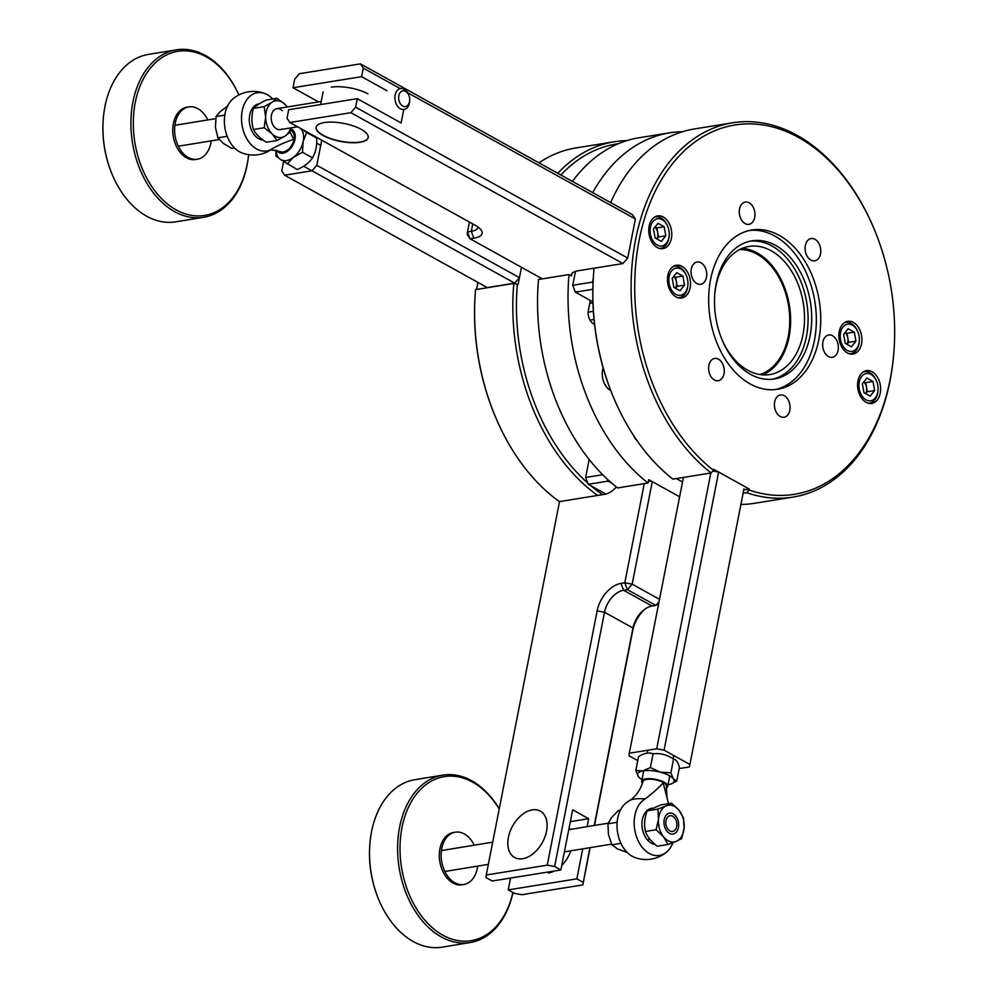 <?xml version="1.0" encoding="UTF-8"?>
<svg xmlns="http://www.w3.org/2000/svg" width="997" height="997" viewBox="0 0 997 997"><rect width="100%" height="100%" fill="white"/><g stroke="black" fill="none" stroke-linecap="round" stroke-linejoin="round"><path stroke-width="1.5" d="M714.4 379.994A11.291 7.739 80.8 0 0 718.239 380.742A11.291 7.739 80.8 0 0 724.283 371.133A11.291 7.739 80.8 0 0 718.488 359.207A11.291 7.739 80.8 0 0 714.65 358.459A11.291 7.739 80.8 0 0 708.605 368.067A11.291 7.739 80.8 0 0 714.4 379.994M696.853 283.547A11.291 7.739 80.8 0 0 700.679 284.295A11.291 7.739 80.8 0 0 706.723 274.686A11.291 7.739 80.8 0 0 700.928 262.759A11.291 7.739 80.8 0 0 697.09 262.012A11.291 7.739 80.8 0 0 691.046 271.633A11.291 7.739 80.8 0 0 696.853 283.547M810.897 260.08A11.291 7.739 80.8 0 0 814.736 260.828A11.291 7.739 80.8 0 0 820.78 251.207A11.291 7.739 80.8 0 0 814.973 239.292A11.291 7.739 80.8 0 0 811.134 238.545A11.291 7.739 80.8 0 0 805.09 248.153A11.291 7.739 80.8 0 0 810.897 260.08M780.215 416.484A11.291 7.739 80.8 0 0 784.041 417.232A11.291 7.739 80.8 0 0 790.085 407.623A11.291 7.739 80.8 0 0 784.29 395.697A11.291 7.739 80.8 0 0 780.452 394.949A11.291 7.739 80.8 0 0 774.407 404.558A11.291 7.739 80.8 0 0 780.215 416.484M847.4 352.95A16.588 11.366 80.8 0 0 853.033 354.047A16.588 11.366 80.8 0 0 861.919 339.927A16.588 11.366 80.8 0 0 853.382 322.405A16.588 11.366 80.8 0 0 847.749 321.308A16.588 11.366 80.8 0 0 838.863 335.428A16.588 11.366 80.8 0 0 847.4 352.95M675.991 296.882A16.588 11.366 80.8 0 0 681.624 297.978A16.588 11.366 80.8 0 0 690.51 283.858A16.588 11.366 80.8 0 0 681.985 266.336A16.588 11.366 80.8 0 0 676.352 265.239A16.588 11.366 80.8 0 0 667.467 279.359A16.588 11.366 80.8 0 0 675.991 296.882M740.921 504.407A189.58 129.909 80.8 0 0 754.779 503.261L793.014 497.104A189.58 129.909 -99.2 0 1 746.728 492.68L743.101 493.266M746.728 492.68L749.021 490.013A187.037 128.164 80.8 0 0 890.209 379.234A187.037 128.164 80.8 0 0 893.823 353A187.037 128.164 80.8 0 0 873.659 227.914A187.037 128.164 80.8 0 0 744.398 123.989A187.037 128.164 80.8 0 0 639.177 240.053A187.037 128.164 80.8 0 0 713.453 470.285L711.16 472.952A189.58 129.909 -99.2 0 1 635.637 239.392A189.58 129.909 -99.2 0 1 732.695 122.768L694.46 128.937A189.58 129.909 80.8 0 0 610.675 202.615M732.695 122.768A189.58 129.909 -99.2 0 1 873.322 227.092L873.659 227.914M893.823 353L893.748 353.885A189.58 129.909 -99.2 0 1 890.084 380.48A189.58 129.909 -99.2 0 1 793.014 497.104M594.087 268.205A189.58 129.909 80.8 0 0 593.726 272.144A189.58 129.909 80.8 0 0 614.164 398.937A189.58 129.909 80.8 0 0 672.913 479.108L711.16 472.952M749.682 230.419A80.67 55.271 -99.2 0 1 814.437 340.363A80.67 55.271 -99.2 0 1 775.317 389.565M710.562 279.634A80.67 55.271 -99.2 0 1 751.863 230.008A80.67 55.271 -99.2 0 1 818.824 339.653A80.67 55.271 -99.2 0 1 777.523 389.279A80.67 55.271 -99.2 0 1 710.562 279.634M810.062 335.939A69.977 47.956 -99.2 0 1 774.233 378.985A69.977 47.956 -99.2 0 1 716.145 283.858A69.977 47.956 -99.2 0 1 751.975 240.813A69.977 47.956 -99.2 0 1 810.062 335.939M750.155 241.162A69.977 47.956 -99.2 0 1 806.411 336.525A69.977 47.956 -99.2 0 1 772.401 379.234M742.304 248.353A64.892 44.466 -99.2 0 1 789.088 336.874A64.892 44.466 -99.2 0 1 762.68 374.86M721.978 339.641A64.892 44.466 80.8 0 0 769.771 374.548A64.892 44.466 80.8 0 0 802.996 334.631A64.892 44.466 80.8 0 0 749.121 246.421A64.892 44.466 80.8 0 0 715.896 286.338A64.892 44.466 80.8 0 0 714.724 294.576M657.272 247.53A16.588 11.366 80.8 0 0 662.905 248.627A16.588 11.366 80.8 0 0 671.791 234.507A16.588 11.366 80.8 0 0 663.267 216.985A16.588 11.366 80.8 0 0 657.634 215.888A16.588 11.366 80.8 0 0 648.748 230.008A16.588 11.366 80.8 0 0 657.272 247.53M866.119 402.302A16.588 11.366 80.8 0 0 871.752 403.399A16.588 11.366 80.8 0 0 880.638 389.279A16.588 11.366 80.8 0 0 872.101 371.756A16.588 11.366 80.8 0 0 866.468 370.66A16.588 11.366 80.8 0 0 857.582 384.78A16.588 11.366 80.8 0 0 866.119 402.302M828.457 356.527A11.291 7.739 80.8 0 0 832.283 357.275A11.291 7.739 80.8 0 0 838.34 347.654A11.291 7.739 80.8 0 0 832.532 335.74A11.291 7.739 80.8 0 0 828.694 334.992A11.291 7.739 80.8 0 0 822.65 344.601A11.291 7.739 80.8 0 0 828.457 356.527M745.095 223.59A11.291 7.739 80.8 0 0 748.921 224.337A11.291 7.739 80.8 0 0 754.978 214.729A11.291 7.739 80.8 0 0 749.171 202.802A11.291 7.739 80.8 0 0 745.332 202.055A11.291 7.739 80.8 0 0 739.288 211.663A11.291 7.739 80.8 0 0 745.095 223.59M713.453 470.285L713.64 469.288L749.221 489.016L749.021 490.013M614.164 398.937L613.816 398.127A187.037 128.164 -99.2 0 1 593.664 273.028L593.726 272.144M749.221 489.016L743.762 489.901M676.29 478.572L682.509 482.012M618.501 143.668A187.037 128.164 80.8 0 0 560.862 174.998M557.784 173.291A189.58 129.909 -99.2 0 1 614.426 141.736A189.58 129.909 -99.2 0 1 626.914 140.614M495.883 417.905L495.534 417.082A187.037 128.164 -99.2 0 1 475.382 291.984L475.444 291.099A189.58 129.909 80.8 0 0 495.883 417.905A189.58 129.909 80.8 0 0 559.504 501.69M597.627 495.447A189.58 129.909 -99.2 0 1 513.816 283.46L475.581 289.616A189.58 129.909 80.8 0 0 475.444 291.099M614.426 141.736L576.179 147.892A189.58 129.909 80.8 0 0 538.916 162.823M513.816 283.46L517.368 284.12A187.037 128.164 80.8 0 0 587.781 483.084M590.872 485.763A187.037 128.164 80.8 0 0 602.574 494.649M283.597 161.626L281.765 170.948L284.619 175.21L312.024 170.799L316.797 165.303L519.437 277.665L521.481 267.296L518.104 284.519L517.368 284.12M477.937 282.4L476.554 289.466M603.135 367.818A15.902 10.892 80.8 0 0 602.637 369.8A15.902 10.892 80.8 0 0 610.725 390.525M633.631 435.589A10.606 7.266 80.8 0 0 636.896 440.45M590.324 300.433L588.404 310.217A10.606 7.266 80.8 0 0 594.548 324.361M648.486 480.915L652.287 481.626L679.618 496.78L648.735 479.657L648.075 483.009A189.58 129.909 80.8 0 1 569.013 274.561L538.517 279.484A189.58 129.909 80.8 0 0 617.579 487.932L648.075 483.009M569.013 274.561L571.468 275.92L571.954 273.415M740.858 504.694A189.58 129.909 80.8 0 0 741.868 504.395M682.534 131.704A189.58 129.909 80.8 0 0 669.623 132.838A189.58 129.909 80.8 0 0 592.692 192.645M541.321 279.023L541.446 278.375M669.623 132.838L639.127 137.748A189.58 129.909 80.8 0 0 572.465 181.429M759.876 374.536A63.621 43.594 80.8 0 0 788.764 306.976A63.621 43.594 80.8 0 0 739.724 249.549M607.36 479.221L608.07 481.115L588.242 484.305L585.65 477.451L602.674 474.709M589.165 459.505L585.65 477.451M608.07 481.115L611.734 483.146M588.242 484.305L605.84 494.051M592.953 302.839L589.75 303.35M592.841 289.304L575.344 292.133L572.739 285.279L575.468 271.371M572.739 285.279L592.567 282.076L593.265 278.475M575.344 292.133L592.928 301.879M592.567 282.076L593.028 283.298M593.377 311.326L588.168 312.161M316.797 165.303L321.732 140.178M284.619 175.21L487.259 287.572L514.676 283.16L312.024 170.799M519.437 277.665L514.676 283.16M712.843 470.995L718.638 472.067L664.077 750.155L656.711 748.797L629.306 753.221L629.045 755.801L637.744 760.624M743.974 488.829L689.413 766.93L743.974 488.829M679.194 768.575L689.413 766.93M656.711 748.797L710.824 473.002M683.419 477.426L629.306 753.221M744.223 486.249L718.638 472.067M689.662 764.338L664.077 750.155M469.413 222.069L467.468 231.94L471.282 231.329A21.211 7.328 -168.9 0 0 477.862 227.515A21.211 7.328 -168.9 0 0 477.912 226.98M571.468 275.92A21.211 7.328 11.1 0 1 577.973 270.798L622.951 263.557L350.857 112.686L355.63 107.19L357.3 98.653L288.694 109.707L287.011 118.244L289.865 122.519L475.158 225.247A26.508 9.147 11.1 0 1 480.928 229.759A26.508 9.147 11.1 0 1 473.887 238.183L470.073 238.794L467.468 231.94L467.219 234.532L470.073 238.794L542.331 278.861M400.196 88.596L363.294 68.132L360.44 63.87L632.534 214.729L635.388 219.004L407.636 92.721M360.44 63.87L299.449 73.691L294.676 79.187L293.006 87.736L361.612 76.682L363.294 68.132M350.857 112.686L289.865 122.519M359.954 142.284A26.508 9.147 -168.9 0 0 361.226 129.348A26.508 9.147 -168.9 0 0 324.374 122.556A26.508 9.147 -168.9 0 0 323.103 135.492A26.508 9.147 -168.9 0 0 359.954 142.284M355.63 107.19L627.724 258.061L635.388 219.004M627.724 258.061L622.951 263.557M331.328 87.163A26.508 9.147 11.1 0 1 367.968 93.843M386.986 90.739L361.612 76.682M318.541 101.893L293.006 87.736M357.3 98.653L401.13 122.955L403.773 109.496M594.237 825.491L632.97 628.023A21.211 13.597 119 0 1 643.925 609.877A21.211 13.597 119 0 1 652.05 606.039L655.864 605.428L627.4 589.651L623.586 590.261A21.211 13.597 -61 0 0 604.518 612.245L554.631 866.518L547.253 865.159L597.141 610.887A26.508 16.999 119 0 1 620.994 583.407L624.807 582.796L644.261 483.632M652.287 481.626L632.173 584.155L624.807 582.796L627.4 589.651L632.173 584.155L659.503 599.309M510.564 878.07L508.246 889.897L514.477 893.349L521.842 894.708L582.834 884.887L589.875 847.687M645.121 609.005A26.508 16.999 -61 0 0 632.721 630.615L594.499 825.441M590.137 847.649L582.834 884.887M570.222 829.429A26.508 16.999 -61 0 0 568.788 829.492M659.017 601.802L655.864 605.428L658.656 603.634M616.345 486.96A21.211 13.597 119 0 1 604.506 494.338L559.529 501.591L486.262 874.992L547.253 865.159M532.261 809.888A26.508 16.999 -61 0 0 508.408 837.38A26.508 16.999 -61 0 0 522.677 858.716A26.508 16.999 -61 0 0 546.53 831.236A26.508 16.999 -61 0 0 532.261 809.888M486.262 874.992L486.013 877.572L492.244 881.024L560.85 869.97L572.652 809.813L588.666 818.699L570.334 821.653M569.113 827.859A26.508 16.999 119 0 1 570.284 829.417M570.857 850.815A26.508 16.999 119 0 1 561.747 865.446M554.32 871.017A26.508 16.999 119 0 1 548.475 873.023M582.747 848.858L576.864 878.843L508.246 889.897M588.666 818.699L587.096 826.663M554.631 866.518L560.85 869.97M576.864 878.843L583.083 882.295M546.543 831.174A26.508 16.999 -61 0 0 540.324 811.122A26.508 16.999 -61 0 0 508.395 837.43A26.508 16.999 -61 0 0 514.614 857.482A26.508 16.999 -61 0 0 546.543 831.174M368.192 137.424A26.508 9.147 11.1 0 1 350.832 142.484A26.508 9.147 11.1 0 1 323.19 135.318A26.508 9.147 11.1 0 1 316.174 127.217M207.825 119.927A26.508 18.208 80.7 0 0 193.318 106.991A26.508 18.208 80.7 0 0 188.794 106.916A26.508 18.208 80.7 0 0 174.699 132.763A26.508 18.208 80.7 0 0 192.807 159.159A26.508 18.208 80.7 0 0 197.319 159.233A26.508 18.208 80.7 0 0 211.227 140.851M188.794 106.916L186.975 107.215A26.508 18.208 80.7 0 0 172.867 133.062A26.508 18.208 80.7 0 0 190.975 159.458A26.508 18.208 80.7 0 0 195.499 159.532L197.319 159.233M238.869 94.964A83.125 57.103 80.7 0 0 192.035 51.57A83.125 57.103 80.7 0 0 133.311 122.245A83.125 57.103 80.7 0 0 190.427 215.178A83.125 57.103 80.7 0 0 248.589 154.685M248.602 154.685A84.82 58.262 -99.3 0 1 203.65 217.284A84.82 58.262 -99.3 0 1 189.193 217.047A84.82 58.262 -99.3 0 1 131.268 132.564A84.82 58.262 -99.3 0 1 176.382 49.85A84.82 58.262 -99.3 0 1 190.838 50.099A84.82 58.262 -99.3 0 1 238.881 94.952M176.382 49.85L148.391 54.411A84.82 58.262 80.7 0 0 103.214 119.652A84.82 58.262 80.7 0 0 112.125 174.313A84.82 58.262 80.7 0 0 161.215 221.596A84.82 58.262 80.7 0 0 175.659 221.845L203.65 217.284M112.125 174.313L111.901 173.79A83.125 57.103 -99.3 0 1 103.177 120.213L103.214 119.652M409.692 100.423L409.63 101.308A10.606 7.278 -99.3 0 1 403.984 109.458A10.606 7.278 -99.3 0 1 402.177 109.433A10.606 7.278 -99.3 0 1 394.937 98.877A10.606 7.278 -99.3 0 1 400.57 88.534A10.606 7.278 -99.3 0 1 402.377 88.559A10.606 7.278 -99.3 0 1 408.521 94.478L408.857 95.301A7.951 5.459 80.7 0 0 404.259 90.864A7.951 5.459 80.7 0 0 398.638 97.619A7.951 5.459 80.7 0 0 404.097 106.517A7.951 5.459 80.7 0 0 409.692 100.423A7.951 5.459 80.7 0 0 408.857 95.301M474.248 845.182A26.508 18.145 80.7 0 0 455.268 832.183A26.508 18.145 80.7 0 0 451.653 833.355A26.508 18.145 80.7 0 0 442.194 863.975A26.508 18.145 80.7 0 0 463.854 884.501A26.508 18.145 80.7 0 0 467.456 883.33A26.508 18.145 80.7 0 0 477.675 866.106M455.268 832.183L453.436 832.483A26.508 18.145 80.7 0 0 449.821 833.654A26.508 18.145 80.7 0 0 440.362 864.274A26.508 18.145 80.7 0 0 462.022 884.8L463.854 884.501M499.21 808.991A83.125 56.891 80.7 0 0 432.947 780.29A83.125 56.891 80.7 0 0 405.58 884.601A83.125 56.891 80.7 0 0 482.498 936.993A83.125 56.891 80.7 0 0 512.894 892.477M512.994 892.527A84.82 58.05 -99.3 0 1 481.788 938.788A84.82 58.05 -99.3 0 1 470.248 942.539A84.82 58.05 -99.3 0 1 400.956 876.886A84.82 58.05 -99.3 0 1 431.227 778.881A84.82 58.05 -99.3 0 1 442.768 775.143A84.82 58.05 -99.3 0 1 499.248 808.841M442.768 775.143L414.69 779.741A84.82 58.05 80.7 0 0 403.149 783.492A84.82 58.05 80.7 0 0 369.924 843.425A84.82 58.05 80.7 0 0 379.396 901.126A84.82 58.05 80.7 0 0 442.17 947.15L470.248 942.539M379.396 901.126L379.147 900.578A83.125 56.891 -99.3 0 1 369.875 844.023L369.924 843.425M673.685 831.074A7.951 5.446 80.7 0 0 676.801 825.454A7.951 5.446 80.7 0 0 675.916 820.045A7.951 5.446 80.7 0 0 668.95 816.082A7.951 5.446 80.7 0 0 666.332 826.064A7.951 5.446 80.7 0 0 673.685 831.074M672.913 842.689A29.486 20.214 -99.2 0 1 666.582 852.049A29.486 20.214 -99.2 0 1 642.978 848.223A29.486 20.214 -99.2 0 1 634.865 815.372A29.486 20.214 -99.2 0 1 645.209 798.909A23.218 8.013 -168.9 0 0 629.157 800.79A31.804 31.804 0 0 0 625.593 803.395A29.486 20.214 -99.2 0 0 617.729 818.126A29.486 20.214 -99.2 0 0 634.266 857.258A31.804 31.804 0 0 0 666.582 852.049M668.775 804.716L663.167 782.932C657.559 788.814 651.564 794.135 645.209 798.909M667.068 798.285L666.37 785.997A11.877 4.1 -168.9 0 0 663.242 782.446A11.877 4.1 -168.9 0 0 650.929 779.23A11.877 4.1 -168.9 0 0 643.065 781.424C640.124 790.459 635.488 796.915 629.157 800.79M666.195 787.991A13.248 4.574 -168.9 0 0 667.703 786.371A13.248 4.574 -168.9 0 0 664.226 782.284A13.248 4.574 -168.9 0 0 650.331 778.682A13.248 4.574 -168.9 0 0 641.694 781.274A13.248 4.574 -168.9 0 0 642.479 783.343M649.184 838.315A18.307 12.537 -99.2 0 1 648.187 840.77M655.091 844.459A18.307 12.537 -99.2 0 1 642.367 819.534A18.307 12.537 -99.2 0 1 652.325 808.193M272.754 98.965A29.486 20.214 80.8 0 0 267.333 94.703A29.486 20.214 80.8 0 0 265.252 93.706A29.486 20.214 80.8 0 0 241.959 112.312A29.486 20.214 80.8 0 0 256.665 149.014A29.486 20.214 80.8 0 0 272.991 148.304C279.733 144.615 286.613 141.649 293.629 139.393L290.052 131.99M265.252 93.706A31.804 31.804 0 0 0 232.937 98.915A29.486 20.214 80.8 0 0 224.686 126.32A29.486 20.214 80.8 0 0 239.529 151.781A29.486 20.214 80.8 0 0 241.61 152.778A31.804 31.804 0 0 0 271.196 149.625A23.218 14.893 -61 0 0 272.991 148.304M269.851 150.397C268.791 149.513 272.193 149.899 280.07 151.569A11.877 7.615 -61 0 0 293.953 139.605A11.877 7.615 -61 0 0 291.573 130.831L290.513 130.059M276.854 150.485A13.248 8.499 -61 0 0 278.998 152.566A13.248 8.499 -61 0 0 294.95 139.443A13.248 8.499 -61 0 0 291.847 129.386A13.248 8.499 -61 0 0 290.738 128.925M259.469 103.738A18.307 12.537 80.8 0 0 249.287 119.104A18.307 12.537 80.8 0 0 258.697 138.72A18.307 12.537 80.8 0 0 263.083 140.029M674.221 833.691A10.606 7.253 80.7 0 0 678.085 820.668A10.606 7.253 80.7 0 0 668.426 813.465A10.606 7.253 80.7 0 0 664.55 826.501A10.606 7.253 80.7 0 0 674.221 833.691M684.116 828.009A18.557 12.699 -99.3 0 1 676.39 841.281L668.027 844.484L663.591 836.857L656.113 829.728L658.519 819.148L657.883 809.078L666.245 805.875A18.557 12.699 80.7 0 0 658.519 819.148A18.557 12.699 -99.3 0 0 663.591 836.857A18.557 12.699 -99.3 0 0 676.39 841.281L681.699 838.589L684.116 828.009A18.557 12.699 -99.3 0 0 679.044 810.312L683.481 817.939L684.116 828.009M656.113 829.728L645.371 831.486C647.34 836.732 651.315 841.655 657.285 846.241L668.027 844.484M645.371 831.486C643.962 824.93 644.548 818.051 647.14 810.835L657.883 809.078M671.567 803.183L666.245 805.875A18.557 12.699 -99.3 0 1 679.044 810.312L671.567 803.183L660.824 804.94L647.14 810.835M627.263 852.51L617.604 848.983L611.934 844.808L608.432 834.539L607.971 823.759L617.155 822.251M620.358 810.249L618.414 810.561L611.672 817.415L607.971 823.759M611.934 844.808L620.932 843.337M670.869 772.862L673.424 778.931A18.557 6.406 11.1 0 0 660.251 772.152L650.405 767.54L642.729 770.955L635.812 770.457L638.367 776.526A18.557 6.406 11.1 0 1 642.729 770.955A18.557 6.406 11.1 0 1 660.251 772.152L670.869 772.862L673.561 759.103C676.028 759.29 677.985 762.032 679.431 767.341L676.739 781.087L673.424 778.931A18.557 6.406 11.1 0 1 671.068 783.954A18.557 6.406 11.1 0 1 669.062 784.502A18.557 6.406 11.1 0 1 668.04 784.676M671.068 783.954L676.739 781.087M642.018 779.579A18.557 6.406 11.1 0 1 639.488 777.76A18.557 6.406 11.1 0 1 638.367 776.526L639.488 777.76M650.405 767.54L653.097 753.794C660.413 752.997 667.23 754.766 673.561 759.103M653.097 753.794C648.735 752.199 643.875 753.171 638.516 756.711L635.812 770.457M290.937 127.878L290.015 132.152L285.08 136.091A18.557 12.749 80.7 0 1 272.144 133.885L277.091 140.515L266.386 142.259C260.067 138.321 255.755 134.072 253.45 129.498L264.155 127.753L272.144 133.885A18.557 12.749 -99.3 0 1 265.663 116.948A18.557 12.749 -99.3 0 1 272.106 102.205A18.557 12.749 -99.3 0 1 285.03 104.398L287.348 106.978M264.155 127.753L265.663 116.948L264.118 106.629L272.106 102.205L277.041 98.267L285.03 104.398A18.557 12.749 -99.3 0 1 287.211 106.991M290.613 127.928A18.557 12.749 -99.3 0 1 285.08 136.091L277.091 140.515M253.45 129.498C251.443 122.781 251.431 115.739 253.412 108.374L264.118 106.629M253.412 108.374C255.731 105.906 260.03 103.127 266.336 100.012L277.041 98.267M282.276 110.717A10.606 7.278 80.7 0 0 272.181 112.823A10.606 7.278 80.7 0 0 274.91 127.566A10.606 7.278 80.7 0 0 282.001 128.999M234.482 147.905L231.653 148.366L223.253 143.331L217.894 137.798L215.439 127.404L216.037 116.512L220.462 111.415L227.927 105.807M217.894 137.798L227.179 136.29M216.037 116.512L224.811 115.091M275.932 150.285L275.932 155.956L280.107 159.196A18.557 11.902 119 0 1 276.119 150.323M300.446 128.376A18.557 11.902 119 0 1 303.138 141.599L306.64 132.501L301.106 128.75M306.64 132.501L316.66 138.06L313.781 135.766M287.136 164.007L293.392 157.352A18.557 11.902 119 0 1 280.107 159.196L297.156 169.552C304.135 166.686 309.244 162.773 312.51 157.825C315.75 152.267 317.133 145.674 316.66 138.06M302.49 152.267L303.138 141.599A18.557 11.902 119 0 1 293.392 157.352L302.49 152.267L312.51 157.825M657.173 245.05A13.784 9.447 80.8 0 0 669.174 235.554A13.784 9.447 80.8 0 0 667.691 226.331A13.784 9.447 80.8 0 0 662.145 219.664A13.784 9.447 80.8 0 0 650.405 227.229A13.784 9.447 80.8 0 0 657.173 245.05M659.353 248.403A15.902 10.892 80.8 0 0 669.112 236.289L669.174 235.554M667.691 226.331L667.404 225.646A15.902 10.892 80.8 0 0 661.011 217.957A15.902 10.892 80.8 0 0 654.331 217.221M664.176 226.743L658.02 223.328L653.496 228.936L655.141 237.971L661.298 241.386L665.822 235.778L664.176 226.743L656.861 227.914L655.104 226.942M656.898 238.944L658.506 236.95L665.822 235.778M658.506 236.95L656.861 227.914M656.824 238.906A7.951 5.446 80.8 0 0 657.684 232.438A7.951 5.446 80.8 0 0 654.979 227.104M675.891 294.402A13.784 9.447 80.8 0 0 687.893 284.905A13.784 9.447 80.8 0 0 686.41 275.683A13.784 9.447 80.8 0 0 680.864 269.016A13.784 9.447 80.8 0 0 669.124 276.58A13.784 9.447 80.8 0 0 675.891 294.402M678.072 297.754A15.902 10.892 80.8 0 0 687.83 285.641L687.893 284.905M686.41 275.683L686.123 275.01A15.902 10.892 80.8 0 0 679.73 267.308A15.902 10.892 80.8 0 0 673.05 266.573M682.895 276.094L676.739 272.68L672.215 278.3L673.86 287.323L680.016 290.738L684.54 285.13L682.895 276.094L675.58 277.278L673.822 276.306M675.617 288.295L677.225 286.301L684.54 285.13M677.225 286.301L675.58 277.278M675.542 288.258A7.951 5.446 80.8 0 0 676.402 281.79A7.951 5.446 80.8 0 0 673.698 276.456M847.288 350.47A13.784 9.447 80.8 0 0 859.302 340.962A13.784 9.447 80.8 0 0 857.819 331.752A13.784 9.447 80.8 0 0 852.273 325.072A13.784 9.447 80.8 0 0 840.533 332.649A13.784 9.447 80.8 0 0 847.288 350.47M849.469 353.81A15.902 10.892 80.8 0 0 859.24 341.709L859.302 340.962M857.819 331.752L857.52 331.066A15.902 10.892 80.8 0 0 851.126 323.377A15.902 10.892 80.8 0 0 844.447 322.642M846.939 344.314A7.951 5.446 80.8 0 0 847.799 337.846L848.621 342.37L855.949 341.186L851.426 346.806L845.269 343.392L843.624 334.356L848.135 328.736L854.304 332.163L846.976 333.334L845.219 332.362M855.949 341.186L854.304 332.163M845.095 332.512A7.951 5.446 80.8 0 1 847.799 337.846L846.976 333.334M848.621 342.37L847.026 344.364M866.007 399.822A13.784 9.447 80.8 0 0 878.021 390.326A13.784 9.447 80.8 0 0 876.537 381.103A13.784 9.447 80.8 0 0 870.992 374.436A13.784 9.447 80.8 0 0 859.252 382.001A13.784 9.447 80.8 0 0 866.007 399.822M868.188 403.174A15.902 10.892 80.8 0 0 877.958 391.061L878.021 390.326M876.537 381.103L876.238 380.418A15.902 10.892 80.8 0 0 869.845 372.728A15.902 10.892 80.8 0 0 863.165 371.993M862.343 383.708L866.854 378.1L873.023 381.515L874.668 390.55L870.144 396.158L863.988 392.743L862.343 383.708M874.668 390.55L867.34 391.721L866.518 387.21L865.695 382.686L873.023 381.515M867.34 391.721L865.745 393.715M865.695 382.686L863.938 381.714M865.658 393.678A7.951 5.446 80.8 0 0 866.518 387.21A7.951 5.446 80.8 0 0 863.813 381.876M590 320.149L594.038 319.489M473.887 238.183L471.282 231.329L472.74 223.914M620.994 583.407L623.586 590.261L652.05 606.039M597.141 610.887L604.518 612.245L632.97 628.023L632.721 630.615M256.354 105.819A21.847 15.092 -124.6 0 0 255.382 105.308M323.103 91.923L320.623 104.56M297.58 126.793L280.294 129.61M219.253 139.555L178.289 146.223M321.233 101.457L276.879 108.673M215.713 118.643L174.886 125.298M608.207 823.198L568.764 829.666M492.705 842.153L441.434 850.566M611.61 844.123L564.402 851.874M488.356 864.362L444.861 871.49M641.694 781.274L643.75 770.781M647.215 753.134L647.776 750.243M667.703 786.371L669.76 775.878M673.112 758.817L673.76 755.527M303.674 166.25L311.911 170.823M316.685 143.157L320.71 145.388"/></g></svg>
